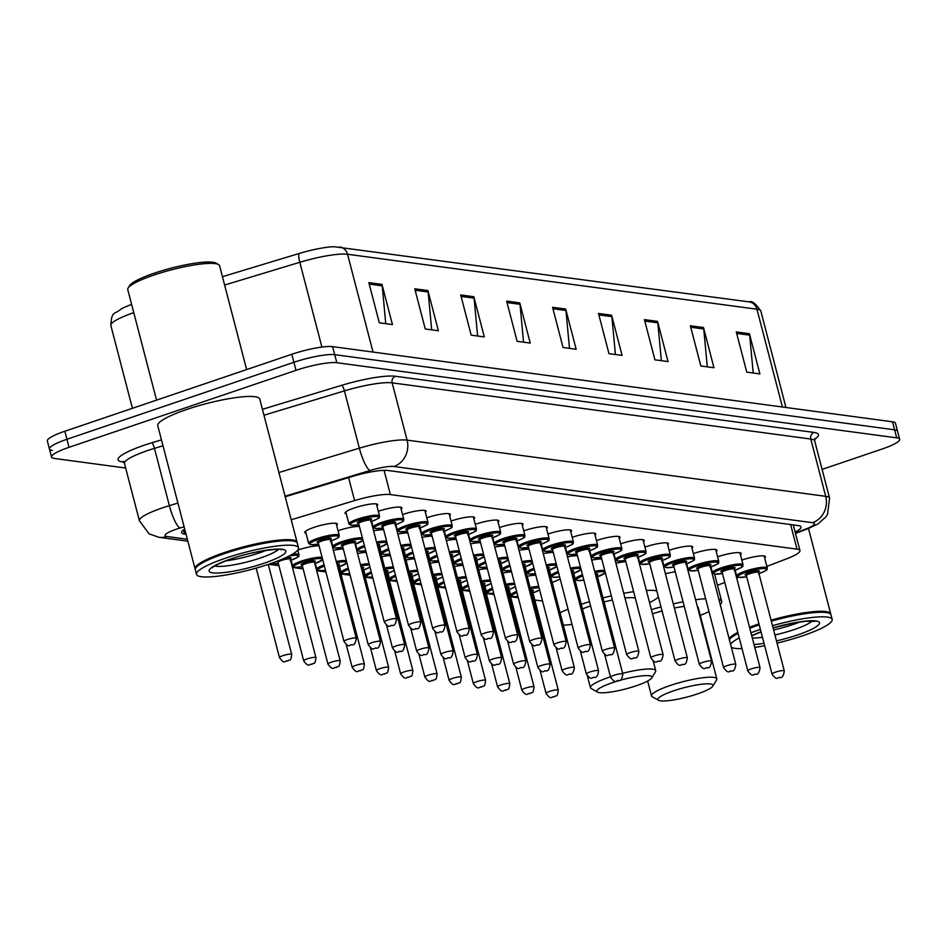 <?xml version="1.0" encoding="UTF-8"?>
<svg xmlns="http://www.w3.org/2000/svg" width="947" height="947" viewBox="0 0 947 947"><rect width="100%" height="100%" fill="white"/><g stroke="black" fill="none" stroke-linecap="round" stroke-linejoin="round"><path stroke-width="1.42" d="M378.327 511.297A16.868 2.9 -14.6 0 1 378.587 511.202A16.868 2.9 -14.6 0 1 401.919 507.888A16.868 2.9 -14.6 0 1 401.149 509.131M402.558 514.541A16.868 2.9 -14.6 0 1 402.83 514.458A16.868 2.9 -14.6 0 1 426.15 511.143A16.868 2.9 -14.6 0 1 425.381 512.386M426.789 517.796A16.868 2.9 -14.6 0 1 427.061 517.701A16.868 2.9 -14.6 0 1 450.381 514.399A16.868 2.9 -14.6 0 1 449.612 515.642M451.021 521.051A16.868 2.9 -14.6 0 1 451.293 520.957A16.868 2.9 -14.6 0 1 474.613 517.642A16.868 2.9 -14.6 0 1 473.855 518.885M475.264 524.307A16.868 2.9 -14.6 0 1 475.524 524.212A16.868 2.9 -14.6 0 1 498.844 520.897A16.868 2.9 -14.6 0 1 498.086 522.14M499.495 527.55A16.868 2.9 -14.6 0 1 499.767 527.467A16.868 2.9 -14.6 0 1 523.087 524.153A16.868 2.9 -14.6 0 1 522.318 525.396M523.727 530.805A16.868 2.9 -14.6 0 1 523.999 530.711A16.868 2.9 -14.6 0 1 547.319 527.408A16.868 2.9 -14.6 0 1 546.549 528.651M547.958 534.061A16.868 2.9 -14.6 0 1 548.23 533.966A16.868 2.9 -14.6 0 1 571.55 530.651A16.868 2.9 -14.6 0 1 570.781 531.894M572.189 537.316A16.868 2.9 -14.6 0 1 572.462 537.221A16.868 2.9 -14.6 0 1 595.781 533.907A16.868 2.9 -14.6 0 1 595.024 535.15M596.432 540.571A16.868 2.9 -14.6 0 1 596.693 540.477A16.868 2.9 -14.6 0 1 620.013 537.162A16.868 2.9 -14.6 0 1 619.255 538.405M620.664 543.815A16.868 2.9 -14.6 0 1 620.936 543.732A16.868 2.9 -14.6 0 1 644.256 540.417A16.868 2.9 -14.6 0 1 643.487 541.66M644.895 547.07A16.868 2.9 -14.6 0 1 645.167 546.975A16.868 2.9 -14.6 0 1 668.487 543.673A16.868 2.9 -14.6 0 1 667.718 544.916M669.127 550.325A16.868 2.9 -14.6 0 1 669.399 550.231A16.868 2.9 -14.6 0 1 692.719 546.916A16.868 2.9 -14.6 0 1 691.949 548.159M693.37 553.581A16.868 2.9 -14.6 0 1 693.63 553.486A16.868 2.9 -14.6 0 1 716.95 550.171A16.868 2.9 -14.6 0 1 716.192 551.414M717.601 556.824A16.868 2.9 -14.6 0 1 717.862 556.741A16.868 2.9 -14.6 0 1 741.181 553.427A16.868 2.9 -14.6 0 1 740.424 554.67M741.832 560.079A16.868 2.9 -14.6 0 1 742.105 559.997A16.868 2.9 -14.6 0 1 765.425 556.682A16.868 2.9 -14.6 0 1 764.655 557.925M346.306 513.854A16.868 2.9 -14.6 0 1 345.039 513.144A16.868 2.9 -14.6 0 1 354.356 507.947A16.868 2.9 -14.6 0 1 377.675 504.633A16.868 2.9 -14.6 0 1 376.918 505.876M338.032 530.687A16.868 2.9 -14.6 0 1 338.304 530.604A16.868 2.9 -14.6 0 1 359.398 526.473M373.615 530.865A16.868 2.9 -14.6 0 1 383.642 529.728M397.847 534.12A16.868 2.9 -14.6 0 1 407.873 532.972M422.09 537.363A16.868 2.9 -14.6 0 1 432.104 536.227M446.321 540.619A16.868 2.9 -14.6 0 1 456.336 539.482M470.552 543.874A16.868 2.9 -14.6 0 1 480.567 542.738M494.784 547.129A16.868 2.9 -14.6 0 1 504.81 545.993M519.027 550.385A16.868 2.9 -14.6 0 1 529.042 549.236M543.258 553.628A16.868 2.9 -14.6 0 1 553.273 552.492M567.49 556.883A16.868 2.9 -14.6 0 1 577.504 555.747M591.721 560.139A16.868 2.9 -14.6 0 1 601.736 559.002M306.011 533.256A16.868 2.9 -14.6 0 1 304.745 532.534A16.868 2.9 -14.6 0 1 314.061 527.349A16.868 2.9 -14.6 0 1 337.392 524.034A16.868 2.9 -14.6 0 1 336.623 525.277M406.026 560.02A16.868 2.9 -14.6 0 1 414.608 558.86M430.258 563.276A16.868 2.9 -14.6 0 1 438.852 562.116M292.363 554.232A15.815 2.723 -14.6 0 1 298.956 554.753L297.737 550.089A16.868 2.9 -14.6 0 1 298.009 550.006A16.868 2.9 -14.6 0 1 319.103 545.874M454.489 566.531A16.868 2.9 -14.6 0 1 463.083 565.371M381.795 556.765A16.868 2.9 -14.6 0 1 390.377 555.617M333.32 550.266A16.868 2.9 -14.6 0 1 343.347 549.13M357.564 553.522A16.868 2.9 -14.6 0 1 366.146 552.361M478.732 569.786A16.868 2.9 -14.6 0 1 487.314 568.626M502.964 573.03A16.868 2.9 -14.6 0 1 511.546 571.881M527.195 576.285A16.868 2.9 -14.6 0 1 535.777 575.125M766.857 566.377L787.087 558.647A31.63 5.433 165.4 0 0 799.955 550.562A31.63 5.433 165.4 0 0 797.031 549.153L390.377 494.571A31.63 5.433 165.4 0 0 354.58 500.596L291.203 519.773M717.459 585.258L724.786 582.464M736.671 577.919L738.305 577.291M268.628 564.27L278.915 565.655M292.457 567.466L303.147 568.91M316.689 570.721L325.898 571.964M340.932 573.977L350.141 575.208M365.163 577.232L372.893 578.262M389.395 580.487L397.124 581.517M413.626 583.731L421.356 584.773M437.857 586.986L445.599 588.028M462.1 590.241L469.83 591.283M486.332 593.497L494.062 594.527M510.563 596.74L518.293 597.782M534.795 599.996L542.536 601.037M184.712 529.148A31.63 5.433 165.4 0 0 181.646 532.64A31.63 5.433 165.4 0 0 184.57 534.061L186.05 534.25M125.655 468.031L54.464 458.466A31.63 5.433 -14.6 0 1 51.54 457.058A31.63 5.433 -14.6 0 1 69.024 447.315L296.009 370.336A31.63 5.433 -14.6 0 1 336.812 362.713L896.726 437.869A31.63 5.433 -14.6 0 1 899.65 439.278A31.63 5.433 -14.6 0 1 882.166 449.02L822.091 469.392M52.369 450.429A31.63 5.433 -14.6 0 1 49.445 449.02L47.35 440.971A31.63 5.433 -14.6 0 1 64.834 431.24L291.818 354.261L293.913 362.299A31.63 5.433 -14.6 0 1 334.717 354.675L894.631 429.831A31.63 5.433 -14.6 0 1 897.555 431.24A31.63 5.433 -14.6 0 0 894.631 429.831L334.717 354.675A31.63 5.433 -14.6 0 0 293.913 362.299L66.929 439.278L293.913 362.299L296.009 370.336M49.445 449.02A31.63 5.433 -14.6 0 1 66.929 439.278A31.63 5.433 -14.6 0 0 49.445 449.02L51.54 457.058M795.137 532.048A31.63 5.433 165.4 0 0 801.055 526.982A31.63 5.433 165.4 0 0 798.132 525.561L387.915 470.493A31.63 5.433 165.4 0 0 352.106 476.519L285.213 496.761M222.45 276.702L299.252 253.453A34.577 5.942 -14.6 0 1 334.031 246.705L749.124 301.892A10.547 9.577 97.6 0 1 756.949 309.219L347.549 254.258A10.547 9.577 -82.4 0 0 339.724 246.942M133.776 312.676A42.165 7.245 165.4 0 0 110.858 325.519C111.699 310.249 114.007 315.28 121.441 308.781A34.577 5.942 -14.6 0 1 131.633 304.437M291.818 354.261A31.63 5.433 -14.6 0 1 332.622 346.638L892.536 421.794A31.63 5.433 -14.6 0 1 895.46 423.202L899.65 439.278M657.549 321.376L668.026 361.576L654.898 359.813L644.433 319.624L657.549 321.376A8.428 7.659 -82.4 0 1 657.81 322.82L644.812 321.069M703.491 327.544L713.955 367.744L700.839 365.98L690.363 325.78L703.491 327.544A8.428 7.659 -82.4 0 1 703.739 328.976L690.742 327.236M749.42 333.711L759.885 373.911L746.769 372.147L736.293 331.947L749.42 333.711A8.428 7.659 -82.4 0 1 749.669 335.143L736.671 333.403M519.761 302.886L530.237 343.086L517.109 341.322L506.645 301.122L519.761 302.886A8.428 7.659 -82.4 0 1 520.01 304.318L507.024 302.578M473.831 296.719L484.308 336.919L471.18 335.155L460.716 294.955L473.831 296.719A8.428 7.659 -82.4 0 1 474.08 298.151L461.082 296.411M427.902 290.551L438.378 330.752L425.25 328.988L414.774 288.799L427.902 290.551A8.428 7.659 -82.4 0 1 428.151 291.996L415.153 290.244M381.972 284.396L392.449 324.584L379.321 322.832L368.845 282.632L381.972 284.396A8.428 7.659 -82.4 0 1 382.221 285.828L369.223 284.076M611.62 315.221L622.096 355.409L608.968 353.657L598.504 313.457L611.62 315.221A8.428 7.659 -82.4 0 1 611.88 316.653L598.883 314.901M565.69 309.053L576.167 349.254L563.039 347.49L552.575 307.29L565.69 309.053A8.428 7.659 -82.4 0 1 565.951 310.486L552.953 308.746M569.49 348.354L565.951 310.486M615.42 354.521L611.88 316.653M385.76 323.696L382.221 285.828M431.69 329.852L428.151 291.996M477.619 336.019L474.08 298.151M523.549 342.187L520.01 304.318M753.208 373.011L749.669 335.143M707.279 366.844L703.739 328.976M661.349 360.677L657.81 322.82M156.551 400.131L127.774 289.652A47.433 8.156 -14.6 0 1 128.117 288.089L129.621 285.615A45.326 7.789 -14.6 0 1 154.349 273.162A45.326 7.789 -14.6 0 1 216.011 263.112L218.52 264.544A47.433 8.156 -14.6 0 1 219.586 265.728L246.634 369.579M128.117 288.089A47.433 8.156 -14.6 0 1 153.994 275.044A47.433 8.156 -14.6 0 1 218.52 264.544M195.271 569.325A52.712 9.068 -14.6 0 1 195.058 568.839A52.712 9.068 -14.6 0 1 224.19 552.622A52.712 9.068 -14.6 0 1 297.074 542.276A52.712 9.068 -14.6 0 1 297.121 542.797M195.058 568.839L157.758 425.641A52.712 9.068 -14.6 0 1 186.89 409.424A52.712 9.068 -14.6 0 1 259.762 399.066L297.074 542.276M196.491 574.367L195.319 569.845A52.712 9.068 -14.6 0 1 195.698 568.117L196.076 567.502A52.18 8.973 -14.6 0 1 224.534 553.155A52.18 8.973 -14.6 0 1 295.523 541.589L296.151 541.944A52.712 9.068 -14.6 0 1 297.334 543.282L298.506 547.804A52.712 9.068 -14.6 0 1 269.374 564.021A52.712 9.068 -14.6 0 1 196.491 574.367A52.712 9.068 -14.6 0 1 225.635 558.15A52.712 9.068 -14.6 0 1 298.506 547.804M195.698 568.117A52.712 9.068 -14.6 0 1 224.451 553.628A52.712 9.068 -14.6 0 1 296.151 541.944M266.249 550.325A34.376 5.907 -14.6 0 1 259.147 552.953A34.376 5.907 -14.6 0 1 225.883 560.837M618.9 680.644A28.457 4.889 -14.6 0 1 651.725 677.969A28.457 4.889 -14.6 0 1 636.206 685.794A28.457 4.889 -14.6 0 1 597.486 692.091A28.457 4.889 -14.6 0 1 612.579 682.621A28.457 4.889 -14.6 0 1 617.87 680.94M597.486 692.091L591.2 688.528A33.737 5.8 -14.6 0 1 590.443 687.688A33.737 5.8 -14.6 0 1 609.087 677.306A33.737 5.8 -14.6 0 1 610.472 676.833M590.573 605.926A33.737 5.8 165.4 0 0 590.502 605.95A33.737 5.8 165.4 0 0 582.476 608.957M572.012 624.416A57.98 9.967 -14.6 0 1 563.323 625.209M560.079 612.733A57.98 9.967 -14.6 0 1 568.046 609.193M552.219 582.594A57.98 9.967 -14.6 0 1 560.186 579.055M635.307 598.066A33.737 5.8 165.4 0 0 624.973 597.995M612.425 600.019A33.737 5.8 165.4 0 0 604.044 601.961M581.269 604.316A57.98 9.967 -14.6 0 1 589.472 601.7M602.99 597.924A57.98 9.967 -14.6 0 1 611.348 595.888M623.753 593.307A57.98 9.967 -14.6 0 1 633.638 591.686M646.375 590.407A57.98 9.967 -14.6 0 1 656.816 590.892M658.437 597.095A57.98 9.967 -14.6 0 1 649.559 602.6M615.893 563.157A57.98 9.967 -14.6 0 1 625.789 561.535M622.629 673.305A33.737 5.8 -14.6 0 1 655.726 670.677A33.737 5.8 -14.6 0 1 655.478 671.79L651.725 677.969M697.264 693.985A28.457 4.889 -14.6 0 1 658.556 700.295A28.457 4.889 -14.6 0 1 673.648 690.813A28.457 4.889 -14.6 0 1 701.691 684.219A28.457 4.889 -14.6 0 1 712.795 686.161A28.457 4.889 -14.6 0 1 697.264 693.985M658.556 700.295L652.258 696.732A33.737 5.8 -14.6 0 1 651.5 695.879A33.737 5.8 -14.6 0 1 670.156 685.498A33.737 5.8 -14.6 0 1 716.796 678.869A33.737 5.8 -14.6 0 1 716.548 679.982L712.795 686.161M716.796 678.869L698.211 607.524A33.737 5.8 165.4 0 0 697.383 606.636M684.243 606.4A33.737 5.8 165.4 0 0 674.359 608.045M662.048 610.957A33.737 5.8 165.4 0 0 652.483 613.834M651.394 609.643A57.98 9.967 -14.6 0 1 660.994 606.92M673.281 603.89A57.98 9.967 -14.6 0 1 683.059 601.83M695.583 599.759A57.98 9.967 -14.6 0 1 705.633 598.705M718.868 599.333A57.98 9.967 -14.6 0 1 721.673 601.416A57.98 9.967 -14.6 0 1 720.229 604.588M708.983 611.596A57.98 9.967 -14.6 0 1 700.247 615.372M665.421 573.74A57.98 9.967 -14.6 0 1 675.199 571.68M729.119 638.716A52.712 9.068 -14.6 0 1 737.796 632.43M749.527 627.269A52.712 9.068 -14.6 0 1 757.86 624.251A52.712 9.068 -14.6 0 1 758.961 623.884M738.056 633.436A52.712 9.068 -14.6 0 0 729.379 639.722L729.746 639.13A52.18 8.973 -14.6 0 1 737.973 633.081M749.681 627.873A52.18 8.973 -14.6 0 1 758.204 624.783A52.18 8.973 -14.6 0 1 759.115 624.475M749.787 628.275A52.712 9.068 -14.6 0 1 758.121 625.257A52.712 9.068 -14.6 0 1 759.222 624.89M772.503 625.683A52.712 9.068 -14.6 0 1 832.176 619.433A52.712 9.068 -14.6 0 1 803.044 635.65A52.712 9.068 -14.6 0 1 777.037 643.084M764.655 645.736A52.712 9.068 -14.6 0 1 754.771 647.381M742.01 648.6A52.712 9.068 -14.6 0 1 731.368 647.346M730.563 644.244A52.712 9.068 -14.6 0 1 739.24 637.958M750.971 632.797A52.712 9.068 -14.6 0 1 759.293 629.779A52.712 9.068 -14.6 0 1 760.405 629.412M799.919 621.954A34.376 5.907 -14.6 0 1 792.817 624.582A34.376 5.907 -14.6 0 1 773.616 629.944M761.139 632.253A34.376 5.907 -14.6 0 1 759.553 632.466M771.32 621.161A52.712 9.068 -14.6 0 1 829.821 613.585A52.712 9.068 -14.6 0 1 831.004 614.911L832.176 619.433M771.213 620.747A52.18 8.973 -14.6 0 1 829.193 613.23L829.821 613.585M771.059 620.155A52.712 9.068 -14.6 0 1 830.732 613.905A52.712 9.068 -14.6 0 1 830.779 614.425M348.591 477.584L354.58 500.596M384.068 470.351L390.377 494.571M790.627 524.555L797.031 549.153M183.505 529.977L184.57 534.061M184.097 526.769L180.025 528A21.083 3.622 165.4 0 0 176.687 529.065A21.083 3.622 165.4 0 0 166.98 536.499L187.34 539.234M166.98 536.499A21.083 19.141 -82.4 0 1 158.942 537.292L149.081 533.859L139.398 520.767A42.165 7.245 -14.6 0 1 162.706 507.793A42.165 7.245 -14.6 0 1 169.383 505.651L154.456 448.369A42.165 7.245 165.4 0 0 147.779 450.512A42.165 7.245 165.4 0 0 124.471 463.485L122.98 461.402L124.459 461.722M123.785 462.1L122.447 461.923A5.268 4.782 97.6 0 1 123.418 461.71M122.447 461.923A47.433 8.156 -14.6 0 1 144.287 445.197A47.433 8.156 -14.6 0 1 151.792 442.794L161.464 439.87M262.437 409.305L341.76 385.299A47.433 8.156 -14.6 0 1 395.467 376.267L814.089 432.448A47.433 8.156 -14.6 0 1 814.609 439.325M336.812 362.713L332.622 346.638M69.024 447.315L64.834 431.24M896.726 437.869L892.536 421.794M278.892 472.517L359.351 448.168L344.424 390.886L263.976 415.236M795.385 533.007L805.85 529.006A21.083 3.622 165.4 0 0 812.479 522.685L393.857 466.492A21.083 3.622 165.4 0 0 369.993 470.505A21.083 4.605 -106.8 0 1 359.351 448.168A42.165 7.245 -14.6 0 1 407.08 440.13L392.165 382.848A42.165 7.245 165.4 0 0 344.424 390.886A5.268 1.148 73.2 0 0 341.76 385.299M180.025 528A21.083 4.605 -106.8 0 1 169.383 505.651L177.918 503.07M163.002 445.788L154.456 448.369A5.268 1.148 73.2 0 0 151.792 442.794M393.857 466.492A21.083 19.141 -82.4 0 0 407.08 440.13L825.701 496.323L810.786 439.041L392.165 382.848A5.268 4.782 97.6 0 1 395.467 376.267M812.479 522.685A21.083 19.141 -82.4 0 0 825.701 496.323A42.165 7.245 -14.6 0 1 829.596 498.217L814.68 440.935A42.165 7.245 165.4 0 0 810.786 439.041A5.268 4.782 97.6 0 1 814.089 432.448M369.993 470.505L285.071 496.204M795.492 533.433L808.146 528.604A21.083 11.246 -110.9 0 1 805.85 529.006M749.124 301.892C751.835 300.459 755.742 303.525 760.843 311.101A42.165 7.245 165.4 0 0 756.949 309.219L782.423 407.009M373.023 352.059L347.549 254.258A42.165 7.245 165.4 0 0 299.808 262.295A10.547 2.296 -106.8 0 1 299.252 253.453M321.897 347.076L299.808 262.295L224.617 285.047M278.501 549.378A34.376 5.907 -14.6 0 1 260.461 557.972A34.376 5.907 -14.6 0 1 214.732 565.998M263.953 563.287A39.644 6.818 -14.6 0 1 212.803 572.852A39.644 6.818 -14.6 0 1 231.056 558.872A39.644 6.818 -14.6 0 1 282.206 549.319A39.644 6.818 -14.6 0 1 263.953 563.287M812.171 621.007A34.376 5.907 -14.6 0 1 794.119 629.601A34.376 5.907 -14.6 0 1 774.918 634.975M762.453 637.284A34.376 5.907 -14.6 0 1 752.344 638.065M773.072 627.885A39.644 6.818 -14.6 0 1 817.533 621.279A39.644 6.818 -14.6 0 1 797.623 634.928A39.644 6.818 -14.6 0 1 776.457 640.882M764.028 643.333A39.644 6.818 -14.6 0 1 754.025 644.54M751.705 635.638A39.644 6.818 -14.6 0 1 761.021 631.803M282.964 655.632A6.321 1.089 -14.6 0 1 291.712 654.389C290.646 662.9 289.806 658.721 287.722 661.03C284.952 660.13 285.047 665.291 279.472 657.573A6.321 1.089 -14.6 0 1 282.964 655.632M287.343 661.065L286.468 660.947L287.343 661.065M290.611 560.375A14.761 2.533 165.4 0 0 298.187 555.996A14.761 2.533 165.4 0 0 289.155 555.984M278.229 561.973A7.375 1.267 -14.6 0 1 276.844 561.334M278.051 562.352L303.703 660.828A6.321 1.089 -14.6 0 1 307.207 658.887A6.321 1.089 -14.6 0 1 315.943 657.644L290.291 559.156A6.321 1.089 165.4 0 0 281.555 560.399A6.321 1.089 165.4 0 0 278.051 562.352L278.288 561.926M311.575 664.321L310.699 664.202L311.575 664.321M284.017 558.41A7.375 1.267 -14.6 0 1 290.196 557.534A7.375 1.267 -14.6 0 1 289.96 558.919M269.942 563.832A14.761 2.533 165.4 0 0 278.371 563.56L269.599 563.938M291.084 560.222L292.587 565.986A15.815 2.723 -14.6 0 1 301.324 561.109A15.815 2.723 -14.6 0 1 322.098 557.369M314.842 563.619A14.761 2.533 165.4 0 0 320.926 558.6A14.761 2.533 165.4 0 0 302.022 562.175A14.761 2.533 165.4 0 0 293.854 566.661A14.761 2.533 165.4 0 0 302.602 566.815L294.529 567.371L292.587 565.986M302.472 565.229A7.375 1.267 -14.6 0 1 305.088 562.589A7.375 1.267 -14.6 0 1 313.493 560.778A7.375 1.267 -14.6 0 1 314.191 562.175M302.282 565.596L327.934 664.084A6.321 1.089 -14.6 0 1 331.438 662.142A6.321 1.089 -14.6 0 1 340.186 660.899L314.534 562.411A6.321 1.089 165.4 0 0 305.786 563.654A6.321 1.089 165.4 0 0 302.282 565.596L302.519 565.181M335.806 667.576L334.93 667.457L335.806 667.576M336.256 561.5A15.815 2.723 -14.6 0 1 346.342 560.612M346.933 562.909L339.085 566.898A14.761 2.533 165.4 0 0 346.614 562.411A14.761 2.533 165.4 0 0 336.564 562.696M355.67 665.386A6.321 1.089 -14.6 0 1 364.417 664.143C363.352 672.654 362.512 668.475 360.428 670.796C357.658 669.884 357.753 675.045 352.177 667.339A6.321 1.089 -14.6 0 1 355.67 665.386M360.038 670.831L359.162 670.713L360.038 670.831M364.417 664.143L338.766 565.667A6.321 1.089 165.4 0 0 337.25 565.359M315.315 563.477L316.819 569.23A15.815 2.723 -14.6 0 1 324.063 564.897M336.931 564.092A7.375 1.267 -14.6 0 1 338.422 565.43M324.383 566.105A14.761 2.533 165.4 0 0 325.472 570.295M360.487 564.755A15.815 2.723 -14.6 0 1 369.105 563.725M369.993 567.146L363.317 570.153A14.761 2.533 165.4 0 0 369.981 567.064M369.472 565.122A14.761 2.533 165.4 0 0 360.795 565.951M379.901 668.641A6.321 1.089 -14.6 0 1 388.649 667.398C387.583 675.909 386.743 671.731 384.66 674.051C381.89 673.139 381.984 678.301 376.409 670.594A6.321 1.089 -14.6 0 1 379.901 668.641M384.269 674.075L383.405 673.956L384.269 674.075M388.649 667.398L362.997 568.922A6.321 1.089 165.4 0 0 361.494 568.602M339.547 566.732L341.05 572.485A15.815 2.723 -14.6 0 1 348.295 568.141M361.162 567.348A7.375 1.267 -14.6 0 1 362.654 568.685M348.614 569.348A14.761 2.533 165.4 0 0 349.703 573.539M384.719 568.011A15.815 2.723 -14.6 0 1 393.336 566.981M394.236 570.402L387.548 573.397A14.761 2.533 165.4 0 0 394.212 570.319M393.703 568.366A14.761 2.533 165.4 0 0 385.027 569.194M404.132 671.897A6.321 1.089 -14.6 0 1 412.88 670.654C411.815 679.165 410.974 674.974 408.891 677.294C406.121 676.395 406.216 681.544 400.64 673.838A6.321 1.089 -14.6 0 1 404.132 671.897M408.512 677.33L407.636 677.212L408.512 677.33M412.88 670.654L387.228 572.166A6.321 1.089 165.4 0 0 385.725 571.858M363.79 569.987L365.282 575.74A15.815 2.723 -14.6 0 1 371.236 571.893M385.393 570.603A7.375 1.267 -14.6 0 1 386.885 571.929M371.555 573.113A14.761 2.533 165.4 0 0 372.562 576.983M408.95 571.266A15.815 2.723 -14.6 0 1 417.58 570.236M418.467 573.657L411.779 576.652A14.761 2.533 165.4 0 0 418.444 573.574M417.935 571.621A14.761 2.533 165.4 0 0 409.27 572.45M428.375 675.152A6.321 1.089 -14.6 0 1 437.112 673.909C436.058 682.42 435.206 678.23 433.122 680.55C430.352 679.65 430.447 684.799 424.872 677.093A6.321 1.089 -14.6 0 1 428.375 675.152M432.743 680.585L431.868 680.467L432.743 680.585M437.112 673.909L411.46 575.421A6.321 1.089 165.4 0 0 409.956 575.113M388.021 573.231L389.513 578.996A15.815 2.723 -14.6 0 1 395.467 575.149M409.625 573.858A7.375 1.267 -14.6 0 1 411.128 575.184M395.787 576.368A14.761 2.533 165.4 0 0 396.793 580.239M433.193 574.509A15.815 2.723 -14.6 0 1 441.811 573.491M436.011 579.884A14.761 2.533 165.4 0 0 442.675 576.83M442.166 574.876A14.761 2.533 165.4 0 0 433.501 575.705M452.607 678.395A6.321 1.089 -14.6 0 1 461.355 677.164C460.289 685.675 459.437 681.485 457.365 683.805C454.596 682.894 454.678 688.055 449.115 680.348A6.321 1.089 -14.6 0 1 452.607 678.395M456.975 683.841L456.099 683.722L456.975 683.841M461.355 677.164L435.703 578.676A6.321 1.089 165.4 0 0 434.188 578.368M412.253 576.486L413.756 582.239A15.815 2.723 -14.6 0 1 419.699 578.392M433.868 577.102A7.375 1.267 -14.6 0 1 435.36 578.439M420.018 579.623A14.761 2.533 165.4 0 0 421.024 583.494M457.425 577.765A15.815 2.723 -14.6 0 1 466.042 576.735M460.242 583.139A14.761 2.533 165.4 0 0 466.907 580.073M466.409 578.132A14.761 2.533 165.4 0 0 457.732 578.96M476.838 681.651A6.321 1.089 -14.6 0 1 485.586 680.408C484.521 688.919 483.68 684.74 481.597 687.06C478.827 686.149 478.922 691.31 473.346 683.604A6.321 1.089 -14.6 0 1 476.838 681.651M481.206 687.084L480.33 686.977L481.206 687.084M485.586 680.408L459.934 581.932A6.321 1.089 165.4 0 0 458.431 581.624M436.484 579.742L437.988 585.495A15.815 2.723 -14.6 0 1 443.93 581.647M458.099 580.357A7.375 1.267 -14.6 0 1 459.591 581.695M444.25 582.867A14.761 2.533 165.4 0 0 445.256 586.738M481.656 581.02A15.815 2.723 -14.6 0 1 490.274 579.99M484.485 586.394A14.761 2.533 165.4 0 0 491.15 583.328M490.641 581.375A14.761 2.533 165.4 0 0 481.964 582.204M501.07 684.906A6.321 1.089 -14.6 0 1 509.817 683.663C508.752 692.174 507.912 687.996 505.828 690.304C503.058 689.404 503.153 694.565 497.577 686.847A6.321 1.089 -14.6 0 1 501.07 684.906M505.449 690.339L504.573 690.221L505.449 690.339M509.817 683.663L484.166 585.175A6.321 1.089 165.4 0 0 482.662 584.867M460.716 582.997L462.219 588.75A15.815 2.723 -14.6 0 1 468.173 584.903M482.331 583.612A7.375 1.267 -14.6 0 1 483.822 584.938M468.493 586.122A14.761 2.533 165.4 0 0 469.499 589.993M505.887 584.275A15.815 2.723 -14.6 0 1 514.505 583.245M508.717 589.65A14.761 2.533 165.4 0 0 515.381 586.584M514.872 584.63A14.761 2.533 165.4 0 0 506.195 585.459M525.313 688.161A6.321 1.089 -14.6 0 1 534.049 686.918C532.983 695.429 532.143 691.239 530.06 693.559C527.29 692.659 527.384 697.809 521.809 690.103A6.321 1.089 -14.6 0 1 525.313 688.161M529.681 693.595L528.805 693.476L529.681 693.595M534.049 686.918L508.397 588.43A6.321 1.089 165.4 0 0 506.894 588.123M484.959 586.252L486.45 592.005A15.815 2.723 -14.6 0 1 492.404 588.158M506.562 586.868A7.375 1.267 -14.6 0 1 508.066 588.194M492.724 589.377A14.761 2.533 165.4 0 0 493.73 593.248M530.119 587.519A15.815 2.723 -14.6 0 1 538.748 586.501M532.948 592.905A14.761 2.533 165.4 0 0 539.612 589.839M539.103 587.886A14.761 2.533 165.4 0 0 530.438 588.714M549.544 691.417A6.321 1.089 -14.6 0 1 558.28 690.174C557.227 698.685 556.374 694.494 554.291 696.814C551.521 695.915 551.616 701.064 546.04 693.358A6.321 1.089 -14.6 0 1 549.544 691.417M553.912 696.85L553.036 696.732L553.912 696.85M558.28 690.174L532.628 591.686A6.321 1.089 165.4 0 0 531.125 591.378M509.19 589.496L510.682 595.261A15.815 2.723 -14.6 0 1 516.636 591.402M530.793 590.111A7.375 1.267 -14.6 0 1 532.297 591.449M516.955 592.633A14.761 2.533 165.4 0 0 517.962 596.503M330.905 540.974A14.761 2.533 165.4 0 0 336.978 535.943A14.761 2.533 165.4 0 0 318.085 539.53A14.761 2.533 165.4 0 0 309.918 544.016A14.761 2.533 165.4 0 0 318.666 544.158L310.592 544.726L308.639 543.329A15.815 2.723 -14.6 0 1 317.387 538.464A15.815 2.723 -14.6 0 1 339.251 535.351L336.114 523.324M318.523 542.572A7.375 1.267 -14.6 0 1 321.14 539.932A7.375 1.267 -14.6 0 1 329.556 538.133A7.375 1.267 -14.6 0 1 330.254 539.518M330.183 539.506L330.586 539.754A6.321 1.089 165.4 0 0 321.838 540.997A6.321 1.089 165.4 0 0 318.346 542.951L318.583 542.524M356.238 638.242C355.551 643.049 354.225 645.262 352.248 644.883C349.479 643.984 349.573 649.133 343.998 641.427A6.321 1.089 -14.6 0 1 347.502 639.485A6.321 1.089 -14.6 0 1 356.238 638.242L330.586 539.754M350.994 644.8L351.87 644.919L350.994 644.8M362.997 540.264L355.149 544.241A14.761 2.533 165.4 0 0 361.221 539.198A14.761 2.533 165.4 0 0 342.317 542.773A14.761 2.533 165.4 0 0 334.149 547.259A14.761 2.533 165.4 0 0 342.897 547.413L334.824 547.97L332.87 546.585A15.815 2.723 -14.6 0 1 341.618 541.72A15.815 2.723 -14.6 0 1 362.393 537.967M342.767 545.827A7.375 1.267 -14.6 0 1 345.383 543.187A7.375 1.267 -14.6 0 1 353.787 541.376A7.375 1.267 -14.6 0 1 354.486 542.773M354.415 542.761L354.817 543.01A6.321 1.089 165.4 0 0 346.081 544.253A6.321 1.089 165.4 0 0 342.577 546.194L342.814 545.78M380.481 641.498C379.794 646.292 378.457 648.506 376.48 648.139C373.71 647.239 373.805 652.388 368.229 644.682A6.321 1.089 -14.6 0 1 371.733 642.741A6.321 1.089 -14.6 0 1 380.481 641.498L354.817 543.01M375.225 648.056L376.101 648.174L375.225 648.056M364.666 546.703A14.761 2.533 165.4 0 0 365.767 550.894L359.055 551.225L357.114 549.828A15.815 2.723 -14.6 0 1 364.358 545.496M377.226 544.691A7.375 1.267 -14.6 0 1 378.717 546.028M378.646 546.005L379.06 546.265A6.321 1.089 165.4 0 0 377.545 545.957M404.712 644.741C404.026 649.547 402.688 651.761 400.723 651.394C397.953 650.482 398.048 655.644 392.472 647.937A6.321 1.089 -14.6 0 1 395.964 645.984A6.321 1.089 -14.6 0 1 404.712 644.741L379.06 546.265M399.456 651.311L400.332 651.429L399.456 651.311M376.551 542.098A15.815 2.723 -14.6 0 1 386.625 541.211M387.228 543.519L379.38 547.496A14.761 2.533 165.4 0 0 386.909 543.01A14.761 2.533 165.4 0 0 376.859 543.294M389.998 554.161L383.298 554.48L381.345 553.084A15.815 2.723 -14.6 0 1 388.59 548.739M388.909 549.958A14.761 2.533 165.4 0 0 389.998 554.137M401.457 547.946A7.375 1.267 -14.6 0 1 402.949 549.284M402.877 549.26L403.292 549.52A6.321 1.089 165.4 0 0 401.788 549.213M428.944 647.997C428.257 652.803 426.931 655.016 424.954 654.649C422.184 653.738 422.279 658.899 416.704 651.193A6.321 1.089 -14.6 0 1 420.196 649.24A6.321 1.089 -14.6 0 1 428.944 647.997L403.292 549.52M423.688 654.555L424.564 654.673L423.688 654.555M400.782 545.354A15.815 2.723 -14.6 0 1 410.868 544.466M411.46 546.762L403.611 550.752A14.761 2.533 165.4 0 0 411.14 546.265A14.761 2.533 165.4 0 0 401.09 546.549M414.23 557.416L407.53 557.736L405.576 556.339A15.815 2.723 -14.6 0 1 412.821 551.994M413.141 553.202A14.761 2.533 165.4 0 0 414.23 557.392M425.688 551.201A7.375 1.267 -14.6 0 1 427.18 552.527M427.109 552.515L427.523 552.764A6.321 1.089 165.4 0 0 426.02 552.456M453.175 651.252C452.488 656.058 451.163 658.272 449.186 657.893C446.416 656.993 446.511 662.154 440.935 654.436A6.321 1.089 -14.6 0 1 444.427 652.495A6.321 1.089 -14.6 0 1 453.175 651.252L427.523 552.764M447.931 657.81L448.807 657.928L447.931 657.81M425.014 548.609A15.815 2.723 -14.6 0 1 435.099 547.721M435.691 550.018L427.843 553.995A14.761 2.533 165.4 0 0 435.371 549.52A14.761 2.533 165.4 0 0 425.321 549.793M438.473 560.671L431.761 560.991L429.808 559.594A15.815 2.723 -14.6 0 1 437.052 555.25M437.372 556.457A14.761 2.533 165.4 0 0 438.461 560.648M449.92 554.457A7.375 1.267 -14.6 0 1 451.423 555.782M451.352 555.771L451.755 556.019A6.321 1.089 165.4 0 0 450.251 555.711M477.406 654.507C476.72 659.313 475.394 661.527 473.417 661.148C470.647 660.248 470.742 665.398 465.166 657.692A6.321 1.089 -14.6 0 1 468.67 655.75A6.321 1.089 -14.6 0 1 477.406 654.507L451.755 556.019M472.162 661.065L473.038 661.184L472.162 661.065M449.245 551.864A15.815 2.723 -14.6 0 1 459.331 550.976M459.934 553.273L452.074 557.25A14.761 2.533 165.4 0 0 459.603 552.776A14.761 2.533 165.4 0 0 449.553 553.048M462.704 563.915L455.992 564.234L454.039 562.849A15.815 2.723 -14.6 0 1 461.296 558.505M461.603 559.713A14.761 2.533 165.4 0 0 462.692 563.903M474.151 557.7A7.375 1.267 -14.6 0 1 475.654 559.038M475.583 559.026L475.986 559.275A6.321 1.089 165.4 0 0 474.483 558.967M501.65 657.763C500.963 662.557 499.625 664.77 497.649 664.403C494.879 663.504 494.973 668.653 489.398 660.947A6.321 1.089 -14.6 0 1 492.902 659.005A6.321 1.089 -14.6 0 1 501.65 657.763L475.986 559.275M496.394 664.321L497.27 664.439L496.394 664.321M473.476 555.108A15.815 2.723 -14.6 0 1 483.562 554.232M476.305 560.482A14.761 2.533 165.4 0 0 483.834 556.019A14.761 2.533 165.4 0 0 473.796 556.303M486.936 567.17L480.224 567.49L478.282 566.093A15.815 2.723 -14.6 0 1 485.527 561.76M485.835 562.968A14.761 2.533 165.4 0 0 486.936 567.146M498.394 560.955A7.375 1.267 -14.6 0 1 499.886 562.293M499.815 562.269L500.229 562.53A6.321 1.089 165.4 0 0 498.714 562.222M525.881 661.006C525.194 665.812 523.869 668.026 521.892 667.659C519.122 666.747 519.216 671.908 513.641 664.202A6.321 1.089 -14.6 0 1 517.133 662.249A6.321 1.089 -14.6 0 1 525.881 661.006L500.229 562.53M520.625 667.576L521.501 667.694L520.625 667.576M497.72 558.363A15.815 2.723 -14.6 0 1 507.793 557.475M508.397 559.772L500.549 563.761A14.761 2.533 165.4 0 0 508.077 559.275A14.761 2.533 165.4 0 0 498.027 559.559M511.167 570.425L504.467 570.745L502.514 569.348A15.815 2.723 -14.6 0 1 509.758 565.004M510.078 566.211A14.761 2.533 165.4 0 0 511.167 570.402M522.626 564.211A7.375 1.267 -14.6 0 1 524.117 565.548M524.046 565.525L524.46 565.773A6.321 1.089 165.4 0 0 522.957 565.466M550.112 664.261C549.426 669.067 548.1 671.281 546.123 670.914C543.353 670.003 543.448 675.164 537.872 667.457A6.321 1.089 -14.6 0 1 541.364 665.504A6.321 1.089 -14.6 0 1 550.112 664.261L524.46 565.773M544.868 670.819L545.732 670.938L544.868 670.819M521.951 561.618A15.815 2.723 -14.6 0 1 532.036 560.731M532.628 563.027L524.78 567.016A14.761 2.533 165.4 0 0 532.309 562.53A14.761 2.533 165.4 0 0 522.259 562.814M535.41 573.681L528.698 574L526.745 572.604A15.815 2.723 -14.6 0 1 533.99 568.259M534.309 569.467A14.761 2.533 165.4 0 0 535.398 573.657M546.857 567.466A7.375 1.267 -14.6 0 1 548.349 568.792M548.277 568.78L548.692 569.029A6.321 1.089 165.4 0 0 547.188 568.721M574.344 667.517C573.657 672.323 572.331 674.536 570.354 674.157C567.584 673.258 567.679 678.407 562.104 670.701A6.321 1.089 -14.6 0 1 565.596 668.76A6.321 1.089 -14.6 0 1 574.344 667.517L548.692 569.029M569.1 674.075L569.976 674.193L569.1 674.075M546.182 564.874A15.815 2.723 -14.6 0 1 556.268 563.986M556.86 566.282L549.011 570.26A14.761 2.533 165.4 0 0 556.54 565.785A14.761 2.533 165.4 0 0 546.49 566.057M559.641 576.936L552.93 577.244L550.976 575.859A15.815 2.723 -14.6 0 1 558.233 571.514M558.541 572.722A14.761 2.533 165.4 0 0 559.63 576.912M571.088 570.721A7.375 1.267 -14.6 0 1 572.592 572.047M572.521 572.035L572.923 572.284A6.321 1.089 165.4 0 0 571.42 571.976M598.575 670.772C597.9 675.566 596.563 677.792 594.586 677.413C591.816 676.513 591.911 681.662 586.335 673.956A6.321 1.089 -14.6 0 1 589.839 672.015A6.321 1.089 -14.6 0 1 598.575 670.772L572.923 572.284M593.331 677.33L594.207 677.448L593.331 677.33M570.414 568.129A15.815 2.723 -14.6 0 1 580.499 567.241M581.103 569.538L573.243 573.515A14.761 2.533 165.4 0 0 580.771 569.029A14.761 2.533 165.4 0 0 570.721 569.313M582.772 575.977A14.761 2.533 165.4 0 0 583.861 580.168L577.161 580.499L575.22 579.102A15.815 2.723 -14.6 0 1 582.464 574.77M595.32 573.965A7.375 1.267 -14.6 0 1 596.823 575.303M596.752 575.279L597.155 575.539A6.321 1.089 165.4 0 0 595.651 575.231M622.818 674.027C622.132 678.821 620.794 681.035 618.817 680.668C616.047 679.757 616.142 684.918 610.566 677.212A6.321 1.089 -14.6 0 1 614.07 675.258A6.321 1.089 -14.6 0 1 622.818 674.027L597.155 575.539M617.562 680.585L618.438 680.704L617.562 680.585M594.645 571.372A15.815 2.723 -14.6 0 1 604.731 570.496M597.474 576.747A14.761 2.533 165.4 0 0 605.015 572.284A14.761 2.533 165.4 0 0 594.965 572.568M371.2 521.572A14.761 2.533 165.4 0 0 377.273 516.553A14.761 2.533 165.4 0 0 358.38 520.128A14.761 2.533 165.4 0 0 350.201 524.614A14.761 2.533 165.4 0 0 358.96 524.756L350.887 525.325L348.934 523.928A15.815 2.723 -14.6 0 1 357.67 519.063A15.815 2.723 -14.6 0 1 379.534 515.961L376.409 503.922M358.818 523.17A7.375 1.267 -14.6 0 1 361.434 520.53A7.375 1.267 -14.6 0 1 369.851 518.731A7.375 1.267 -14.6 0 1 370.537 520.116M370.466 520.104L370.881 520.353A6.321 1.089 165.4 0 0 362.133 521.596A6.321 1.089 165.4 0 0 358.641 523.549L358.877 523.123M396.533 618.841C395.846 623.647 394.52 625.86 392.543 625.482C389.773 624.582 389.868 629.743 384.293 622.025A6.321 1.089 -14.6 0 1 387.785 620.084A6.321 1.089 -14.6 0 1 396.533 618.841L370.881 520.353M391.289 625.399L392.165 625.517L391.289 625.399M395.432 524.827A14.761 2.533 165.4 0 0 401.504 519.796A14.761 2.533 165.4 0 0 382.612 523.371A14.761 2.533 165.4 0 0 374.444 527.858A14.761 2.533 165.4 0 0 383.192 528.012L375.119 528.568L373.165 527.183A15.815 2.723 -14.6 0 1 381.913 522.318A15.815 2.723 -14.6 0 1 403.777 519.205L400.64 507.178M383.05 526.425A7.375 1.267 -14.6 0 1 385.666 523.786A7.375 1.267 -14.6 0 1 394.082 521.986A7.375 1.267 -14.6 0 1 394.781 523.371M394.71 523.36L395.112 523.608A6.321 1.089 165.4 0 0 386.376 524.851A6.321 1.089 165.4 0 0 382.872 526.792L383.109 526.378M420.764 622.096C420.089 626.89 418.752 629.116 416.775 628.737C414.005 627.837 414.099 632.987 408.524 625.28A6.321 1.089 -14.6 0 1 412.028 623.339A6.321 1.089 -14.6 0 1 420.764 622.096L395.112 523.608M415.52 628.654L416.396 628.772L415.52 628.654M419.663 528.071A14.761 2.533 165.4 0 0 425.748 523.052A14.761 2.533 165.4 0 0 406.843 526.627A14.761 2.533 165.4 0 0 398.675 531.113A14.761 2.533 165.4 0 0 407.423 531.267L399.35 531.823L397.409 530.427A15.815 2.723 -14.6 0 1 406.145 525.561A15.815 2.723 -14.6 0 1 428.008 522.46L424.872 510.433M407.293 529.681A7.375 1.267 -14.6 0 1 409.909 527.041A7.375 1.267 -14.6 0 1 418.314 525.23A7.375 1.267 -14.6 0 1 419.012 526.627M418.941 526.615L419.343 526.863A6.321 1.089 165.4 0 0 410.607 528.106A6.321 1.089 165.4 0 0 407.103 530.048L407.34 529.633M445.007 625.351C444.321 630.146 442.983 632.359 441.018 631.992C438.248 631.093 438.331 636.242 432.755 628.536A6.321 1.089 -14.6 0 1 436.259 626.594A6.321 1.089 -14.6 0 1 445.007 625.351L419.343 526.863M439.751 631.909L440.627 632.028L439.751 631.909M443.894 531.326A14.761 2.533 165.4 0 0 449.979 526.307A14.761 2.533 165.4 0 0 431.074 529.882A14.761 2.533 165.4 0 0 422.907 534.368A14.761 2.533 165.4 0 0 431.654 534.522L423.581 535.079L421.64 533.682A15.815 2.723 -14.6 0 1 430.376 528.817A15.815 2.723 -14.6 0 1 452.24 525.715L449.103 513.688M431.524 532.936A7.375 1.267 -14.6 0 1 434.14 530.296A7.375 1.267 -14.6 0 1 442.545 528.485A7.375 1.267 -14.6 0 1 443.243 529.882M443.172 529.858L443.587 530.119A6.321 1.089 165.4 0 0 434.839 531.362A6.321 1.089 165.4 0 0 431.347 533.303L431.572 532.889M469.238 628.595C468.552 633.401 467.226 635.615 465.249 635.248C462.479 634.336 462.574 639.497 456.999 631.791A6.321 1.089 -14.6 0 1 460.491 629.838A6.321 1.089 -14.6 0 1 469.238 628.595L443.587 530.119M463.983 635.165L464.859 635.271L463.983 635.165M455.898 537.789L447.824 538.334L445.871 536.937A15.815 2.723 -14.6 0 1 454.607 532.072A15.815 2.723 -14.6 0 1 476.471 528.971L473.346 516.932M468.138 534.582A14.761 2.533 165.4 0 0 474.21 529.562A14.761 2.533 165.4 0 0 455.306 533.137A14.761 2.533 165.4 0 0 447.138 537.624A14.761 2.533 165.4 0 0 455.886 537.766M455.756 536.18A7.375 1.267 -14.6 0 1 458.372 533.552A7.375 1.267 -14.6 0 1 466.788 531.74A7.375 1.267 -14.6 0 1 467.475 533.137M467.404 533.114L467.818 533.362A6.321 1.089 165.4 0 0 459.07 534.605A6.321 1.089 165.4 0 0 455.578 536.558L455.815 536.132M493.47 631.85C492.783 636.656 491.457 638.87 489.481 638.491C486.711 637.591 486.805 642.753 481.23 635.046A6.321 1.089 -14.6 0 1 484.722 633.093A6.321 1.089 -14.6 0 1 493.47 631.85L467.818 533.362M488.226 638.408L489.09 638.527L488.226 638.408M492.369 537.837A14.761 2.533 165.4 0 0 498.442 532.806A14.761 2.533 165.4 0 0 479.549 536.393A14.761 2.533 165.4 0 0 471.381 540.879A14.761 2.533 165.4 0 0 480.129 541.021L472.056 541.589L470.103 540.192A15.815 2.723 -14.6 0 1 478.851 535.327A15.815 2.723 -14.6 0 1 500.703 532.214L497.577 520.187M479.987 539.435A7.375 1.267 -14.6 0 1 482.603 536.795A7.375 1.267 -14.6 0 1 491.02 534.996A7.375 1.267 -14.6 0 1 491.706 536.381M491.647 536.369L492.049 536.618A6.321 1.089 165.4 0 0 483.301 537.86A6.321 1.089 165.4 0 0 479.809 539.814L480.046 539.388M517.701 635.106C517.015 639.912 515.689 642.125 513.712 641.746C510.942 640.847 511.037 645.996 505.461 638.29A6.321 1.089 -14.6 0 1 508.953 636.348A6.321 1.089 -14.6 0 1 517.701 635.106L492.049 536.618M512.457 641.664L513.333 641.782L512.457 641.664M516.6 541.092A14.761 2.533 165.4 0 0 522.685 536.061A14.761 2.533 165.4 0 0 503.78 539.636A14.761 2.533 165.4 0 0 495.612 544.123A14.761 2.533 165.4 0 0 504.36 544.276L496.287 544.833L494.334 543.448A15.815 2.723 -14.6 0 1 503.082 538.583A15.815 2.723 -14.6 0 1 524.946 535.469L521.809 523.442M504.218 542.69A7.375 1.267 -14.6 0 1 506.834 540.05A7.375 1.267 -14.6 0 1 515.251 538.239A7.375 1.267 -14.6 0 1 515.949 539.636M515.878 539.624L516.281 539.873A6.321 1.089 165.4 0 0 507.545 541.116A6.321 1.089 165.4 0 0 504.041 543.057L504.278 542.643M541.933 638.361C541.258 643.155 539.92 645.369 537.943 645.002C535.173 644.102 535.268 649.251 529.693 641.545A6.321 1.089 -14.6 0 1 533.197 639.604A6.321 1.089 -14.6 0 1 541.933 638.361L516.281 539.873M536.689 644.919L537.565 645.037L536.689 644.919M540.832 544.336A14.761 2.533 165.4 0 0 546.916 539.317A14.761 2.533 165.4 0 0 528.012 542.891A14.761 2.533 165.4 0 0 519.844 547.378A14.761 2.533 165.4 0 0 528.592 547.532L520.519 548.088L518.577 546.691A15.815 2.723 -14.6 0 1 527.313 541.826A15.815 2.723 -14.6 0 1 549.177 538.725L546.04 526.698M528.462 545.946A7.375 1.267 -14.6 0 1 531.078 543.306A7.375 1.267 -14.6 0 1 539.482 541.495A7.375 1.267 -14.6 0 1 540.181 542.891M540.11 542.868L540.524 543.128A6.321 1.089 165.4 0 0 531.776 544.371A6.321 1.089 165.4 0 0 528.272 546.312L528.509 545.898M566.176 641.604C565.489 646.41 564.152 648.624 562.187 648.257C559.417 647.346 559.499 652.507 553.936 644.8A6.321 1.089 -14.6 0 1 557.428 642.847A6.321 1.089 -14.6 0 1 566.176 641.604L540.524 543.128M560.92 648.174L561.796 648.293L560.92 648.174M565.063 547.591A14.761 2.533 165.4 0 0 571.148 542.572A14.761 2.533 165.4 0 0 552.243 546.147A14.761 2.533 165.4 0 0 544.075 550.633A14.761 2.533 165.4 0 0 552.823 550.775L544.75 551.343L542.809 549.947A15.815 2.723 -14.6 0 1 551.545 545.081A15.815 2.723 -14.6 0 1 573.409 541.98L570.272 529.941M552.693 549.201A7.375 1.267 -14.6 0 1 555.309 546.561A7.375 1.267 -14.6 0 1 563.725 544.75A7.375 1.267 -14.6 0 1 564.412 546.147M564.341 546.123L564.755 546.383A6.321 1.089 165.4 0 0 556.007 547.626A6.321 1.089 165.4 0 0 552.515 549.568L552.74 549.142M590.407 644.86C589.721 649.666 588.395 651.879 586.418 651.512C583.648 650.601 583.743 655.762 578.167 648.056A6.321 1.089 -14.6 0 1 581.659 646.103A6.321 1.089 -14.6 0 1 590.407 644.86L564.755 546.383M585.151 651.418L586.027 651.536L585.151 651.418M589.306 550.846A14.761 2.533 165.4 0 0 595.379 545.827A14.761 2.533 165.4 0 0 576.474 549.402A14.761 2.533 165.4 0 0 568.307 553.888A14.761 2.533 165.4 0 0 577.066 554.031L568.993 554.599L567.04 553.202A15.815 2.723 -14.6 0 1 575.776 548.337A15.815 2.723 -14.6 0 1 597.64 545.235L594.515 533.197M576.924 552.444A7.375 1.267 -14.6 0 1 579.54 549.805A7.375 1.267 -14.6 0 1 587.957 548.005A7.375 1.267 -14.6 0 1 588.643 549.39M588.572 549.378L588.987 549.627A6.321 1.089 165.4 0 0 580.239 550.87A6.321 1.089 165.4 0 0 576.747 552.823L576.983 552.397M614.639 648.115C613.952 652.921 612.626 655.135 610.649 654.756C607.879 653.856 607.974 659.017 602.399 651.299A6.321 1.089 -14.6 0 1 605.891 649.358A6.321 1.089 -14.6 0 1 614.639 648.115L588.987 549.627M609.394 654.673L610.27 654.791L609.394 654.673M613.538 554.102A14.761 2.533 165.4 0 0 619.61 549.071A14.761 2.533 165.4 0 0 600.718 552.646A14.761 2.533 165.4 0 0 592.55 557.132A14.761 2.533 165.4 0 0 601.298 557.286L593.224 557.854L591.271 556.457A15.815 2.723 -14.6 0 1 600.019 551.592A15.815 2.723 -14.6 0 1 621.883 548.479L618.746 536.452M601.156 555.7A7.375 1.267 -14.6 0 1 603.772 553.06A7.375 1.267 -14.6 0 1 612.188 551.261A7.375 1.267 -14.6 0 1 612.887 552.646M612.816 552.634L613.218 552.882A6.321 1.089 165.4 0 0 604.47 554.125A6.321 1.089 165.4 0 0 600.978 556.078L601.215 555.652M638.87 651.37C638.183 656.164 636.858 658.39 634.881 658.011C632.111 657.111 632.205 662.261 626.63 654.555A6.321 1.089 -14.6 0 1 630.122 652.613A6.321 1.089 -14.6 0 1 638.87 651.37L613.218 552.882M633.626 657.928L634.502 658.047L633.626 657.928M637.769 557.345A14.761 2.533 165.4 0 0 643.853 552.326A14.761 2.533 165.4 0 0 624.949 555.901A14.761 2.533 165.4 0 0 616.781 560.387A14.761 2.533 165.4 0 0 625.529 560.541L617.456 561.098L615.503 559.713A15.815 2.723 -14.6 0 1 624.251 554.835A15.815 2.723 -14.6 0 1 646.114 551.734L642.977 539.707M625.399 558.955A7.375 1.267 -14.6 0 1 628.015 556.315A7.375 1.267 -14.6 0 1 636.42 554.504A7.375 1.267 -14.6 0 1 637.118 555.901M637.047 555.889L637.449 556.138A6.321 1.089 165.4 0 0 628.713 557.381A6.321 1.089 165.4 0 0 625.209 559.322L625.446 558.908M663.101 654.626C662.427 659.42 661.089 661.633 659.112 661.266C656.342 660.367 656.437 665.516 650.861 657.81A6.321 1.089 -14.6 0 1 654.365 655.869A6.321 1.089 -14.6 0 1 663.101 654.626L637.449 556.138M657.857 661.184L658.733 661.302L657.857 661.184M662 560.6A14.761 2.533 165.4 0 0 668.085 555.581A14.761 2.533 165.4 0 0 649.18 559.156A14.761 2.533 165.4 0 0 641.012 563.643A14.761 2.533 165.4 0 0 649.76 563.796L641.687 564.353L639.746 562.956A15.815 2.723 -14.6 0 1 648.482 558.091A15.815 2.723 -14.6 0 1 670.346 554.989L667.209 542.962M649.63 562.21A7.375 1.267 -14.6 0 1 652.246 559.57A7.375 1.267 -14.6 0 1 660.651 557.759A7.375 1.267 -14.6 0 1 661.349 559.156M661.278 559.132L661.693 559.393A6.321 1.089 165.4 0 0 652.945 560.636A6.321 1.089 165.4 0 0 649.441 562.577L649.678 562.163M687.344 657.869C686.658 662.675 685.32 664.889 683.355 664.522C680.585 663.61 680.668 668.771 675.104 661.065A6.321 1.089 -14.6 0 1 678.597 659.112A6.321 1.089 -14.6 0 1 687.344 657.869L661.693 559.393M682.089 664.439L682.965 664.557L682.089 664.439M674.004 567.064L665.93 567.608L663.977 566.211A15.815 2.723 -14.6 0 1 672.713 561.346A15.815 2.723 -14.6 0 1 694.577 558.245L691.44 546.206M686.232 563.856A14.761 2.533 165.4 0 0 692.316 558.837A14.761 2.533 165.4 0 0 673.412 562.411A14.761 2.533 165.4 0 0 665.244 566.898A14.761 2.533 165.4 0 0 673.992 567.04M673.862 565.454A7.375 1.267 -14.6 0 1 676.478 562.826A7.375 1.267 -14.6 0 1 684.894 561.015A7.375 1.267 -14.6 0 1 685.581 562.411M685.51 562.388L685.924 562.636A6.321 1.089 165.4 0 0 677.176 563.879A6.321 1.089 165.4 0 0 673.684 565.832L673.909 565.406M711.576 661.124C710.889 665.93 709.563 668.144 707.587 667.777C704.817 666.866 704.911 672.027 699.336 664.321A6.321 1.089 -14.6 0 1 702.828 662.367A6.321 1.089 -14.6 0 1 711.576 661.124L685.924 562.636M706.32 667.682L707.196 667.801L706.32 667.682M698.235 570.319L690.162 570.863L688.209 569.467A15.815 2.723 -14.6 0 1 696.945 564.601A15.815 2.723 -14.6 0 1 718.809 561.488L715.683 549.461M710.475 567.111A14.761 2.533 165.4 0 0 716.548 562.08A14.761 2.533 165.4 0 0 697.643 565.667A14.761 2.533 165.4 0 0 689.475 570.153A14.761 2.533 165.4 0 0 698.235 570.295M698.093 568.709A7.375 1.267 -14.6 0 1 700.709 566.069A7.375 1.267 -14.6 0 1 709.125 564.27A7.375 1.267 -14.6 0 1 709.812 565.655M709.741 565.643L710.155 565.892A6.321 1.089 165.4 0 0 701.407 567.135A6.321 1.089 165.4 0 0 697.915 569.088L698.152 568.662M735.807 664.38C735.121 669.186 733.795 671.399 731.818 671.021C729.048 670.121 729.143 675.27 723.567 667.564A6.321 1.089 -14.6 0 1 727.059 665.623A6.321 1.089 -14.6 0 1 735.807 664.38L710.155 565.892M730.563 670.938L731.439 671.056L730.563 670.938M722.466 573.574L714.393 574.107L712.44 572.722A15.815 2.723 -14.6 0 1 721.188 567.857A15.815 2.723 -14.6 0 1 743.052 564.743L739.915 552.717M734.706 570.366A14.761 2.533 165.4 0 0 740.779 565.335A14.761 2.533 165.4 0 0 721.886 568.91A14.761 2.533 165.4 0 0 713.718 573.397A14.761 2.533 165.4 0 0 722.466 573.551M722.324 571.964A7.375 1.267 -14.6 0 1 724.94 569.325A7.375 1.267 -14.6 0 1 733.357 567.513A7.375 1.267 -14.6 0 1 734.055 568.91M733.984 568.898L734.387 569.147A6.321 1.089 165.4 0 0 725.639 570.39A6.321 1.089 165.4 0 0 722.147 572.331L722.383 571.917M760.039 667.635C759.352 672.429 758.026 674.655 756.049 674.276C753.279 673.376 753.374 678.526 747.799 670.819A6.321 1.089 -14.6 0 1 751.302 668.878A6.321 1.089 -14.6 0 1 760.039 667.635L734.387 569.147M754.795 674.193L755.67 674.311L754.795 674.193M746.698 576.818L738.624 577.362L736.671 575.965A15.815 2.723 -14.6 0 1 745.419 571.1A15.815 2.723 -14.6 0 1 767.283 567.999L764.146 555.972M758.938 573.61A14.761 2.533 165.4 0 0 765.022 568.591A14.761 2.533 165.4 0 0 746.118 572.166A14.761 2.533 165.4 0 0 737.95 576.652A14.761 2.533 165.4 0 0 746.698 576.806M746.567 575.22A7.375 1.267 -14.6 0 1 749.184 572.58A7.375 1.267 -14.6 0 1 757.588 570.769A7.375 1.267 -14.6 0 1 758.287 572.166M758.216 572.142L758.618 572.402A6.321 1.089 165.4 0 0 749.882 573.645A6.321 1.089 165.4 0 0 746.378 575.587L746.615 575.172M784.282 670.89C783.595 675.684 782.258 677.898 780.281 677.531C777.511 676.62 777.605 681.781 772.03 674.075A6.321 1.089 -14.6 0 1 775.534 672.121A6.321 1.089 -14.6 0 1 784.282 670.89L758.618 572.402M779.026 677.448L779.902 677.567L779.026 677.448M793.278 524.91L799.955 550.562M139.398 520.767L124.471 463.485M814.68 440.935L814.965 438.378M808.146 528.604L817.971 523.951L825.914 516.884L827.524 514.375L829.596 498.217M158.942 537.292L187.849 541.175M760.843 311.101L785.951 407.482M110.858 325.519L132.426 408.323M212.933 566.744L212.542 567.608C211.832 568.378 212.471 565.608 231.435 558.848C254.932 550.124 285.165 548.159 281.212 549.722L280.442 549.153M590.443 687.688L587.4 676.028M655.726 670.677L653.205 660.982M651.5 695.879L647.641 681.059M721.673 601.416L714.571 574.142M751.752 635.804L761.057 631.909M773.095 627.956L793.835 622.972L805.731 621.256L814.87 621.35L814.112 620.794M830.732 613.905L808.489 528.473M291.712 654.389L268.273 564.388M279.472 657.573L256.175 568.117M298.956 554.753C296.482 557.12 304.378 554.516 290.113 560.565M315.943 657.644C314.889 666.155 314.037 661.965 311.954 664.285C309.184 663.385 309.278 668.535 303.703 660.828M322.702 559.665L314.854 563.643M340.186 660.899C339.121 669.411 338.268 665.22 336.197 667.54C333.427 666.641 333.51 671.79 327.934 664.084M352.177 667.339L346.235 644.54M316.819 569.23L318.76 570.627L325.472 570.307M376.409 670.594L370.466 647.795M341.05 572.485L343.003 573.882L349.703 573.562M400.64 673.838L394.698 651.039M365.282 575.74L367.235 577.137L372.562 577.007M424.872 677.093L418.941 654.294M389.513 578.996L391.466 580.381L396.805 580.262M442.699 576.901L436.022 579.907M449.115 680.348L443.172 657.549M413.756 582.239L415.697 583.636L421.036 583.518M466.93 580.156L460.254 583.163M473.346 683.604L467.404 660.805M437.988 585.495L439.941 586.891L445.268 586.761M491.162 583.411L484.485 586.406M497.577 686.847L491.635 664.048M462.219 588.75L464.172 590.147L469.499 590.017M515.405 586.667L508.717 589.661M521.809 690.103L515.866 667.304M486.45 592.005L488.403 593.402L493.73 593.272M539.636 589.922L532.948 592.917M546.04 693.358L540.11 670.559M510.682 595.261L512.635 596.646L517.973 596.527M343.998 641.427L318.346 542.951M308.639 543.329L305.502 531.303M330.408 541.163C343.737 535.718 337.345 537.304 339.251 535.351M368.229 644.682L342.577 546.194M332.87 546.585L331.379 540.82M392.472 647.937L386.53 625.138M357.114 549.828L355.61 544.075M416.704 651.193L410.761 628.394M381.345 553.084L379.842 547.33M440.935 654.436L434.993 631.637M405.576 556.339L404.073 550.586M465.166 657.692L459.236 634.892M429.808 559.594L428.316 553.841M489.398 660.947L483.467 638.148M454.039 562.849L452.548 557.085M476.317 560.506L484.166 556.528M513.641 664.202L507.699 641.403M478.282 566.093L476.779 560.34M537.872 667.457L531.93 644.658M502.514 569.348L501.01 563.595M562.104 670.701L556.161 647.902M526.745 572.604L525.242 566.851M586.335 673.956L580.404 651.157M550.976 575.859L549.485 570.094M610.566 677.212L604.636 654.413M575.22 579.102L573.716 573.349M597.486 576.77L605.334 572.793M384.293 622.025L358.641 523.549M348.934 523.928L345.797 511.901M370.703 521.761C384.032 516.316 377.64 517.914 379.534 515.961M408.524 625.28L382.872 526.792M373.165 527.183L371.674 521.418M394.935 525.017C408.264 519.572 401.871 521.158 403.777 519.205M432.755 628.536L407.103 530.048M397.409 530.427L395.905 524.674M419.166 528.272C432.495 522.815 426.114 524.413 428.008 522.46M456.999 631.791L431.347 533.303M421.64 533.682L420.137 527.929M443.397 531.516C456.726 526.07 450.346 527.668 452.24 525.715M481.23 635.046L455.578 536.558M445.871 536.937L444.368 531.184M467.64 534.771C480.958 529.326 474.577 530.924 476.471 528.971M505.461 638.29L479.809 539.814M470.103 540.192L468.611 534.439M491.872 538.026C505.201 532.581 498.809 534.167 500.703 532.214M529.693 641.545L504.041 543.057M494.334 543.448L492.842 537.683M516.103 541.282C529.432 535.836 523.04 537.423 524.946 535.469M553.936 644.8L528.272 546.312M518.577 546.691L517.074 540.938M540.335 544.525C553.664 539.08 547.283 540.678 549.177 538.725M578.167 648.056L552.515 549.568M542.809 549.947L541.305 544.194M564.566 547.78C577.895 542.335 571.514 543.933 573.409 541.98M602.399 651.299L576.747 552.823M567.04 553.202L565.537 547.449M588.809 551.036C602.126 545.59 595.746 547.188 597.64 545.235M626.63 654.555L600.978 556.078M591.271 556.457L589.78 550.704M613.04 554.291C626.369 548.846 619.977 550.432 621.883 548.479M650.861 657.81L625.209 559.322M615.503 559.713L614.011 553.948M637.272 557.546C650.601 552.089 644.22 553.687 646.114 551.734M675.104 661.065L649.441 562.577M639.746 562.956L638.242 557.203M661.503 560.79C674.832 555.344 668.452 556.943 670.346 554.989M699.336 664.321L673.684 565.832M663.977 566.211L662.474 560.458M685.735 564.045C699.064 558.6 692.683 560.198 694.577 558.245M723.567 667.564L697.915 569.088M688.209 569.467L686.705 563.714M709.978 567.3C723.295 561.855 716.915 563.441 718.809 561.488M747.799 670.819L722.147 572.331M712.44 572.722L710.948 566.957M734.209 570.556C747.538 565.11 741.146 566.697 743.052 564.743M772.03 674.075L746.378 575.587M736.671 575.965L735.18 570.212M758.44 573.811C771.769 568.354 765.389 569.952 767.283 567.999"/></g></svg>
